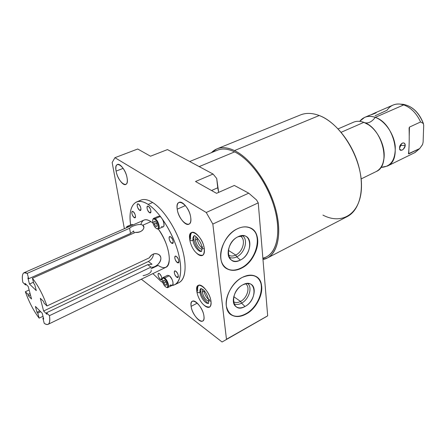 <?xml version="1.0" encoding="UTF-8"?>
<svg xmlns="http://www.w3.org/2000/svg" width="446" height="446" viewBox="0 0 446 446"><rect width="100%" height="100%" fill="white"/><g stroke="black" fill="none" stroke-linecap="round" stroke-linejoin="round"><path stroke-width="0.67" d="M218.668 192.388L216.706 178.478L217.743 187.788L211.532 190.514L217.743 187.788L218.668 192.388M266.446 316.576L267.678 315.813L258.24 202.858L256.584 200.009L258.24 202.858L212.831 224.065L226.468 339.255L267.678 315.813L258.24 202.858L212.831 224.065L206.242 212.491L248.729 193.163L234.334 185.447L216.539 193.33L195.515 181.511L213.065 174.04L167.462 149.588L150.514 156.212L137.708 149.009L114.929 157.694L206.242 212.491L114.929 157.694L112.163 162.506L124.367 228.703L112.163 162.506L114.929 157.694L137.708 149.009L150.514 156.212L167.462 149.588L213.065 174.04L216.706 178.478L213.065 174.04L195.515 181.511L216.539 193.33L234.334 185.447L248.729 193.163L256.584 200.009L248.729 193.163L206.242 212.491L212.831 224.065L226.468 339.255L267.678 315.813L222.069 341.998L141.332 279.196L222.069 341.998L266.446 316.576M242.39 277.362C253.295 272.98 259.745 276.035 261.73 286.527C262.616 296.216 255.402 308.916 246.08 314.056C235.371 318.884 228.759 316.103 226.256 305.705C225.013 295.837 232.712 282.324 242.39 277.362C227.343 284.481 220.519 310.171 232.048 315.272C236.129 317.301 240.807 316.894 246.08 314.056C260.927 306.491 267.41 281.22 255.486 276.23C251.706 274.491 247.34 274.87 242.39 277.362M237.501 228.737C247.569 223.847 256.89 229.216 257.688 239.692C258.635 250.1 251.165 263.235 241.464 268.185C231.792 273.286 221.946 268.799 220.759 258.1C219.426 247.48 227.421 233.464 237.501 228.737C221.266 235.678 214.654 263.971 227.722 269.155C231.836 271.034 236.413 270.716 241.464 268.185C257.47 260.737 263.742 232.884 250.178 227.834C246.409 226.267 242.184 226.568 237.501 228.737M127.088 177.971C126.012 171.041 120.186 162.957 117.415 164.474C115.938 165.265 115.497 167.484 116.099 171.125L123.157 168.359L116.099 171.125C117.22 178.021 122.968 186.004 125.772 184.482C127.21 183.713 127.645 181.539 127.088 177.971C129.446 190.409 117.995 183.011 116.099 171.125C113.529 158.704 125.12 165.644 127.088 177.971M190.732 217.587C189.885 209.759 182.514 200.299 179.008 202.417C177.363 203.343 176.772 205.595 177.224 209.174L185.38 205.573L177.224 209.174C178.144 216.951 185.408 226.306 188.965 224.171C190.548 223.268 191.133 221.077 190.732 217.587C192.739 231.006 178.701 221.935 177.224 209.174C174.916 195.749 189.193 204.301 190.732 217.587M203.934 316.08C203.181 308.877 195.415 299.032 192.354 301.284C191.189 302.026 190.782 303.715 191.128 306.346L197.277 303.118L191.128 306.346C191.942 313.505 199.602 323.261 202.718 321.003C203.839 320.278 204.246 318.639 203.934 316.08C205.69 327.682 192.377 317.307 191.128 306.346C189.104 294.689 202.64 304.707 203.934 316.08M189.706 239.273C187.37 225.314 202.841 235.114 204.329 248.885C204.435 256.4 201.637 257.604 195.933 252.492C198.526 255.229 200.733 256.199 202.551 255.402C204.112 254.471 204.708 252.297 204.329 248.885C203.504 240.561 195.242 230.147 191.507 232.561C189.879 233.514 189.277 235.75 189.706 239.273L189.706 239.273M196.814 291.16C194.64 278.22 209.659 288.863 211.014 301.524C211.192 307.891 208.778 309.017 203.761 304.891C206.108 307.116 208.042 307.852 209.564 307.093C210.858 306.274 211.343 304.412 211.014 301.524C210.239 293.574 201.754 282.926 198.286 285.418C196.931 286.265 196.446 288.177 196.814 291.16L196.853 291.444L196.814 291.16M138.845 201.425C142.235 198.565 146.834 198.916 152.649 202.49C163.665 209.386 176.627 229.411 182.146 248.506C187.738 267.633 185.057 282.201 176.75 283.305M228.285 250.317L235.722 255.051C243.293 251.633 246.304 238.515 240.009 236.018C246.304 238.515 243.293 251.633 235.722 255.051L236.748 256.851C244.91 253.133 248.623 239.201 242.317 235.65C248.623 239.201 244.91 253.133 236.748 256.851L240.327 260.074C250.758 255.335 253.596 236.809 243.884 235.744L237.98 236.798C251.996 229.528 254.108 253.724 240.327 260.074C226.468 267.868 223.652 243.271 237.98 236.798C229.355 240.584 224.884 255.168 230.883 259.678C233.47 261.718 236.62 261.852 240.327 260.074L236.748 256.851L235.722 255.051L228.285 250.317M241.119 267.962C256.327 260.843 263.162 234.791 251.198 228.335C263.162 234.791 256.327 260.843 241.119 267.962L241.464 268.185L241.119 267.962C236.073 270.488 231.491 270.806 227.382 268.927L226.295 268.314C230.588 270.85 235.533 270.733 241.119 267.962M228.285 254.817L229.339 255.48C231.245 256.339 233.375 256.194 235.722 255.051C232.829 256.428 230.348 256.35 228.285 254.817M228.965 257.058C231.229 258.34 233.827 258.267 236.748 256.851C233.827 258.267 231.229 258.34 228.965 257.058M233.754 296.679L240.539 301.424C247.352 298.034 250.596 286.588 245.484 283.773C250.596 286.588 247.352 298.034 240.539 301.424L241.531 303.174C248.957 299.45 252.793 287.129 247.602 283.483C252.793 287.129 248.957 299.45 241.531 303.174L245.005 306.474C254.627 301.68 257.805 284.972 249.202 283.639L246.131 283.628L242.819 284.821C256.283 277.267 258.251 299.807 245.005 306.474C231.686 314.491 229.066 291.634 242.819 284.821C234.78 288.718 230.337 302.059 235.594 306.302C238.086 308.376 241.225 308.431 245.005 306.474L241.531 303.174L240.539 301.424L233.754 296.679M245.74 313.817C259.84 306.597 266.775 282.981 256.389 276.726C266.775 282.981 259.84 306.597 245.74 313.817L246.08 314.056L245.74 313.817C240.472 316.654 235.795 317.061 231.714 315.032L230.76 314.447C234.97 317.112 239.959 316.9 245.74 313.817M233.375 301.568L233.999 301.964C235.901 302.89 238.08 302.711 240.539 301.424C237.74 302.867 235.354 302.918 233.375 301.568M233.871 303.665C236.068 304.863 238.621 304.702 241.531 303.174C238.621 304.702 236.068 304.863 233.871 303.665M202.094 249.425C198.91 248.561 196.68 245.439 195.398 240.065L195.989 236.614L195.398 240.065C196.68 245.439 198.91 248.561 202.094 249.425M208.84 301.312C205.729 300.242 203.549 297.159 202.306 292.058L202.662 289.276L202.306 292.058C203.549 297.159 205.729 300.242 208.84 301.312M204.045 291.154C204.686 294.561 206.203 297.343 208.6 299.5C206.203 297.343 204.686 294.561 204.045 291.154L202.306 292.058L204.045 291.154L203.989 290.513L204.045 291.154M197.221 239.207C197.912 242.897 199.501 245.774 201.988 247.837C199.501 245.774 197.912 242.897 197.221 239.207L195.398 240.065L197.221 239.207L197.16 237.685L197.221 239.207M200.555 242.97L200.031 241.877L200.555 242.97M208.577 303.113C206.191 304.802 200.538 297.683 199.981 292.353L200.767 291.138L199.981 292.353C200.538 297.683 206.191 304.802 208.577 303.113L208.778 300.576M198.827 285.206C197.745 286.193 197.372 288.027 197.712 290.703L196.887 291.695C197.26 292.71 198.292 292.933 199.981 292.353C199.736 290.352 200.064 289.064 200.973 288.495L200.973 288.495C200.064 289.064 199.736 290.352 199.981 292.353C198.292 292.933 197.26 292.71 196.887 291.695C197.89 298.368 203.443 308.102 209.86 306.887M209.564 299.333L208.75 300.342L210.991 301.351L208.75 300.342C207.351 295.018 205.411 291.4 202.93 289.487L200.973 288.495L200.795 291.361C201.642 298.731 209.575 304.997 208.544 303.129M201.642 251.254C199.078 252.899 193.581 245.941 192.979 240.361L193.815 239.212L192.979 240.361C193.581 245.941 199.078 252.899 201.642 251.254L202.016 248.009M192.07 232.355C190.721 233.475 190.247 235.633 190.643 238.833L189.773 239.775C190.147 240.723 191.217 240.918 192.979 240.361C192.694 237.997 193.101 236.497 194.194 235.856L194.194 235.856C193.101 236.497 192.694 237.997 192.979 240.361C191.217 240.918 190.147 240.723 189.773 239.775C190.776 246.571 196.05 256.216 202.869 255.196M202.852 246.833L201.988 247.792C202.122 248.539 202.891 248.846 204.307 248.717C202.891 248.846 202.122 248.539 201.988 247.792C201.737 241.297 193.715 233.972 194.194 235.856C193.932 235.399 193.815 236.586 193.843 239.424C196.463 250.468 201.648 251.41 201.592 251.276M216.689 148.981L300.13 115.079C305.744 112.71 312.111 112.855 319.241 115.52C335.492 121.669 352.429 143.004 358.679 166.029C364.99 189.065 359.822 209.86 347.618 216.377L267.712 257.81C278.689 251.929 282.207 230.582 274.769 206.019C267.394 181.466 250.067 157.99 234.496 150.575L319.241 115.52L234.496 150.575C227.672 147.358 221.734 146.829 216.689 148.981L211.46 152.644C217.141 146.857 224.817 146.171 234.496 150.575C251.17 158.458 269.685 184.889 276.135 210.941C282.692 237.027 276.308 257.286 262.973 259.494L267.712 257.81M189.701 161.513L217.174 150.313C222.119 148.2 227.939 148.73 234.624 151.896C250.803 159.579 268.732 185.084 275.121 210.361C281.604 235.672 275.673 255.597 262.856 258.123M234.624 151.896L199.184 166.598L234.624 151.896C249.832 159.166 266.725 182.091 273.911 206.046C281.164 230.013 277.73 250.847 266.992 256.584L262.906 258.697M322.915 215.084C342.628 225.604 361.723 213.171 361.489 185.302C361.567 157.55 340.566 123.286 319.241 115.52M338.124 128.877L353.221 122.338C356.399 120.927 359.944 120.927 363.858 122.349L341.157 132.284L363.858 122.349C382.434 128.102 391.538 165.388 376.273 171.509L361.126 178.93M374.746 113.011L392.865 105.161C396.148 103.706 399.761 103.623 403.719 104.905L375.242 117.37C371.947 121.758 368.485 123.553 364.867 122.756C368.485 123.553 371.947 121.758 375.242 117.37C368.731 115.246 363.551 116.573 359.699 121.351L364.538 117.437L369.55 115.28C371.992 114.589 377.818 112.375 375.822 112.637M387.345 166.085C402.744 159.88 393.879 122.945 375.242 117.37L403.719 104.905C410.922 107.586 416.547 113.278 420.589 121.97L409.445 127.116L409.105 128.058C409.378 140.022 409.172 148.59 408.469 153.758L419.725 148.535L415.064 152.51L387.345 166.085L380.856 167.412C390.858 166.927 395.652 159.897 395.245 146.316C394.019 133.845 384.931 120.788 375.242 117.37C371.312 115.988 367.744 116.01 364.538 117.437M374.289 113.212L370.905 114.823L375.22 112.827L375.08 113.34L375.788 112.648M414.646 152.716L419.725 148.535L422.579 144.482L423.115 142.123L423.694 125.438L423.115 142.123L422.579 144.482L419.725 148.535L408.781 153.876L408.887 149.655L408.781 153.876L408.469 153.77C409.172 148.59 409.378 140.022 409.105 128.058L409.445 127.116L420.589 121.97L423.304 123.47L423.694 125.438L423.304 123.47L420.589 121.97C416.547 113.278 410.922 107.586 403.719 104.905L400.157 104.102C394.548 103.606 390.178 105.657 387.044 110.257L375.092 115.782M363.858 122.349L368.329 124.657C378.141 130.873 385.461 146.483 384.023 158.135C383.181 164.914 380.46 169.441 375.867 171.71M399.588 148.055C399.125 152.599 405.152 149.51 405.213 145.368C405.247 140.635 399.209 143.701 399.588 148.055L399.694 149.081C401.695 151.311 403.535 150.073 405.213 145.368L400.196 145.48L405.213 145.368C404.851 142.976 403.686 142.335 401.718 143.456L399.588 148.055M409.227 135.918L409.445 127.116L409.227 135.918M423.522 123.782C419.162 112.554 412.372 106.07 403.151 104.325C412.11 105.997 418.827 112.375 423.304 123.47C418.827 112.375 412.11 105.997 403.151 104.325L401.98 104.236M422.579 144.482L422.245 145.045L422.579 144.482M421.219 146.466L422.602 144.454M368.742 115.67L376.123 112.721M136.292 202.083L140.735 200.209C143.946 198.782 147.916 199.54 152.649 202.49L148.133 204.419C143.422 201.447 139.475 200.667 136.292 202.083C130.895 205.104 129.006 212.703 130.628 224.89C127.718 206.292 135.255 195.894 148.133 204.419C159.774 211.761 173.539 233.949 178.551 253.885C183.657 273.872 179.22 287.196 169.48 285.39M152.878 273.61L160.694 281.125L152.878 273.61M162.773 282.574L160.694 281.125L162.773 282.574M24 272.746C22.267 273.766 21.86 276.955 22.796 282.318C21.486 274.178 22.975 271.185 27.256 273.342L28.683 278.728L27.864 277.942L29.475 284.018L36.277 290.608L34.677 284.476L33.835 283.667L32.413 278.243L135.383 232.377C141.533 233.28 146.204 227.421 142.753 225.236L150.949 221.612L142.753 225.236C139.854 223.106 131.364 226.15 129.591 228.285L27.256 273.342L24 272.746L143.891 220.14C145.786 219.27 148.139 219.761 150.949 221.612L152.989 223.173L150.949 221.612C145.703 218.395 142.33 219.376 140.841 224.561M150.943 268.86L158.124 265.415C164.881 269.797 168.616 267.695 169.335 259.104C168.956 249.219 165.265 239.179 158.252 228.988C168.488 242.256 172.808 264.64 165.984 267.265L48.168 324.298C49.735 323.367 50.164 320.49 49.456 315.668C50.454 323.657 48.709 326.21 44.226 323.333L42.888 318.238L43.725 319.08L42.192 313.215L35.424 306.435L36.968 312.25L37.782 313.07L39.125 318.137L42.994 316.292L39.125 318.137C33.606 310.829 29.012 302.026 25.338 291.729C29.012 302.026 33.606 310.829 39.125 318.137L37.782 313.07L40.681 311.704L37.782 313.07L36.968 312.25L39.867 310.884L36.968 312.25L35.424 306.435L42.192 313.215L43.725 319.08L42.888 318.238L44.226 323.333C45.866 324.487 47.181 324.811 48.168 324.298M160.409 279.38C162.846 281.348 161.881 275.388 159.484 273.716C157.053 271.792 158.035 277.713 160.409 279.38L161.474 279.653C162.238 278.031 161.575 276.052 159.484 273.716L158.436 273.454C157.667 275.065 158.324 277.044 160.409 279.38L161.887 278.655L160.409 279.38M134.179 217.576C136.532 219.32 135.439 213.026 133.131 211.599C130.784 209.904 131.893 216.148 134.179 217.576L135.077 217.771C135.913 216.026 135.266 213.969 133.131 211.599L132.245 211.41C131.403 213.149 132.049 215.201 134.179 217.576L135.517 216.996L134.179 217.576M139.581 210.239C142.006 211.989 140.914 205.522 138.533 204.09C136.114 202.389 137.223 208.806 139.581 210.239L140.501 210.423C141.393 208.617 140.735 206.509 138.533 204.09L137.624 203.911C136.732 205.706 137.385 207.819 139.581 210.239L140.964 209.642L139.581 210.239M149.482 212.63C151.997 214.431 150.932 207.836 148.457 206.364C145.942 204.614 147.029 211.159 149.482 212.63L150.453 212.82C151.389 210.975 150.72 208.823 148.457 206.364L147.498 206.186C146.556 208.02 147.219 210.172 149.482 212.63L150.943 211.995L149.482 212.63M171.61 243.12C174.263 245.077 173.288 238.51 170.667 236.876C168.019 234.97 169.017 241.492 171.61 243.12L172.725 243.349C173.667 241.515 172.981 239.357 170.667 236.876L169.569 236.659C168.627 238.482 169.307 240.634 171.61 243.12L173.232 242.362L171.61 243.12M177.279 262.538C179.939 264.562 178.997 258.139 176.371 256.439C173.723 254.465 174.687 260.838 177.279 262.538L178.439 262.789C179.342 261.01 178.651 258.897 176.371 256.439L175.233 256.194C174.325 257.961 175.01 260.079 177.279 262.538L178.93 261.741L177.279 262.538M176.75 277.178C179.359 279.224 178.433 272.991 175.858 271.252C173.254 269.256 174.202 275.45 176.75 277.178L177.909 277.451C178.757 275.74 178.071 273.671 175.858 271.252L174.715 270.99C173.862 272.696 174.542 274.758 176.75 277.178L178.367 276.375L176.75 277.178M133.192 224.834L128.476 226.758L127.099 226.434L126.469 227.505C126.72 226.3 127.389 226.055 128.476 226.758L133.192 224.834M161.586 226.434C165.661 229.389 164.067 218.98 160.036 216.561L155.191 218.696L153.597 218.384L152.827 219.688C153.129 218.267 153.915 217.938 155.191 218.696L160.036 216.561C162.985 218.272 165.394 226.01 163.225 226.752L158.414 228.926C160.56 228.19 158.124 220.43 155.191 218.696L154.807 219.371C151.144 216.767 152.671 226.122 156.251 228.335C159.93 231.039 158.441 221.59 154.807 219.371C153.614 218.657 152.894 218.997 152.649 220.38C152.705 223.552 153.903 226.206 156.251 228.335L156.301 228.374C159.936 230.944 158.402 221.562 154.807 219.371L155.191 218.696C159.166 221.116 160.85 231.474 156.836 228.631M170.712 284.777C174.67 287.96 173.21 278.438 169.296 275.74L164.697 278.003L162.98 277.574L162.344 278.761C162.595 277.362 163.381 277.111 164.697 278.003L169.296 275.74C172.663 279.458 173.728 282.613 172.479 285.217L167.902 287.508C169.129 284.91 168.058 281.744 164.697 278.003L164.329 278.644C160.772 275.829 162.171 284.392 165.65 286.85C169.218 289.755 167.858 281.119 164.329 278.644C163.119 277.825 162.405 278.07 162.193 279.386C162.288 282.229 163.437 284.715 165.65 286.85L166.012 287.096C169.246 289.17 167.624 280.924 164.329 278.644L164.697 278.003C168.337 280.517 170.121 289.621 166.548 287.324L167.902 287.508M29.141 290.006L25.338 291.729L28.031 294.399L28.433 295.91L31.538 298.998L28.193 286.46L25.082 283.422L25.494 284.961L22.796 282.318L25.494 284.961L26.286 284.604L25.494 284.961L25.082 283.422L28.193 286.46L31.538 298.998L28.433 295.91L28.031 294.399L25.338 291.729L29.141 290.006M32.413 278.243C38.239 285.708 43.089 294.951 46.969 305.967L44.026 303.085L43.619 301.513L40.302 298.279L43.613 311.007L46.914 314.296L46.518 312.752L49.456 315.668L150.988 267.115C154.723 268.208 161.603 262.705 160.805 257.816C160.014 252.676 152.036 252.085 149.404 257.788L46.969 305.967C43.089 294.951 38.239 285.708 32.413 278.243L33.835 283.667L34.677 284.476L36.277 290.608L29.475 284.018L27.864 277.942L28.683 278.728L27.256 273.342L129.591 228.285L130.522 233.453L133.689 230.983L134.04 232.979L133.689 230.983L130.522 233.453L28.683 278.728L130.522 233.453L129.591 228.285C131.364 226.15 139.854 223.106 142.753 225.236L143.902 227.343C143.344 230.677 140.507 232.355 135.383 232.377L32.413 278.243M152.649 202.49C163.035 209.018 175.222 227.159 181.171 245.356C187.164 263.575 186.082 278.901 179.292 282.463L174.988 284.62C181.712 281.091 182.709 265.755 176.672 247.485C170.673 229.233 158.481 211.003 148.133 204.419L152.649 202.49M171.877 285.518L174.988 284.62M33.461 282.234L29.475 284.018L33.461 282.234M151.2 270.354L151.3 270.945C150.575 273.063 147.821 274.652 143.038 275.712M43.435 317.976L42.888 318.238L43.435 317.976M40.302 298.279L43.613 311.007L148.328 261.495C151.395 259.828 153.129 257.314 153.524 253.958C153.129 257.314 151.395 259.828 148.328 261.495L152.025 264.227L147.715 264.679L150.988 267.115C156.446 268.932 165.254 257.743 158.302 254.27C154.751 252.776 151.785 253.947 149.404 257.788L46.969 305.967L44.026 303.085L43.619 301.513L40.302 298.279M46.518 312.752L147.715 264.679L150.988 267.115L49.456 315.668L46.518 312.752L46.914 314.296L43.613 311.007L148.328 261.495L152.025 264.227L147.715 264.679L46.518 312.752M30.066 293.474L28.031 294.399L30.066 293.474M30.467 294.979L28.433 295.91L30.467 294.979M163.398 280.501L164.602 280.339L166.202 282.613L166.592 285.033L165.377 285.172L163.788 282.909L163.398 280.501L164.602 280.339L166.202 282.613L166.592 285.033L165.377 285.172L163.788 282.909L163.398 280.501M127.818 227.192L126.346 227.834L127.818 227.192M157.187 226.155L155.955 226.501L154.305 224.221L153.876 221.584L155.108 221.222L156.769 223.513L157.187 226.155L155.955 226.501L157.159 225.966L155.955 226.501L154.305 224.221L153.876 221.584L155.108 221.222L156.769 223.513L157.187 226.155M127.099 226.434L131.676 224.427L133.07 224.745M153.653 218.362L158.436 216.254L160.036 216.561M156.869 228.653L158.414 228.926M162.98 277.574L167.568 275.321L169.296 275.74M156.552 223.217L154.305 224.221L156.552 223.217M165.734 281.944L163.788 282.909L165.734 281.944M166.525 284.604L165.377 285.172L166.525 284.604M229.339 255.48L228.28 254.8M229.489 258.044L230.883 259.678M227.722 269.155L227.382 268.927M233.999 301.964L233.37 301.518M234.412 304.808L235.594 306.302M232.048 315.272L231.714 315.032M198.76 285.223C197.31 285.992 196.68 288.149 196.887 291.695M192.009 232.372C190.358 233.018 189.611 235.482 189.773 239.775M364.878 122.761L368.329 124.657M384.023 158.135L382.997 163.041M403.151 104.325L400.157 104.102M421.699 145.781L422.245 145.045M399.694 149.081L399.588 148.2"/></g></svg>
